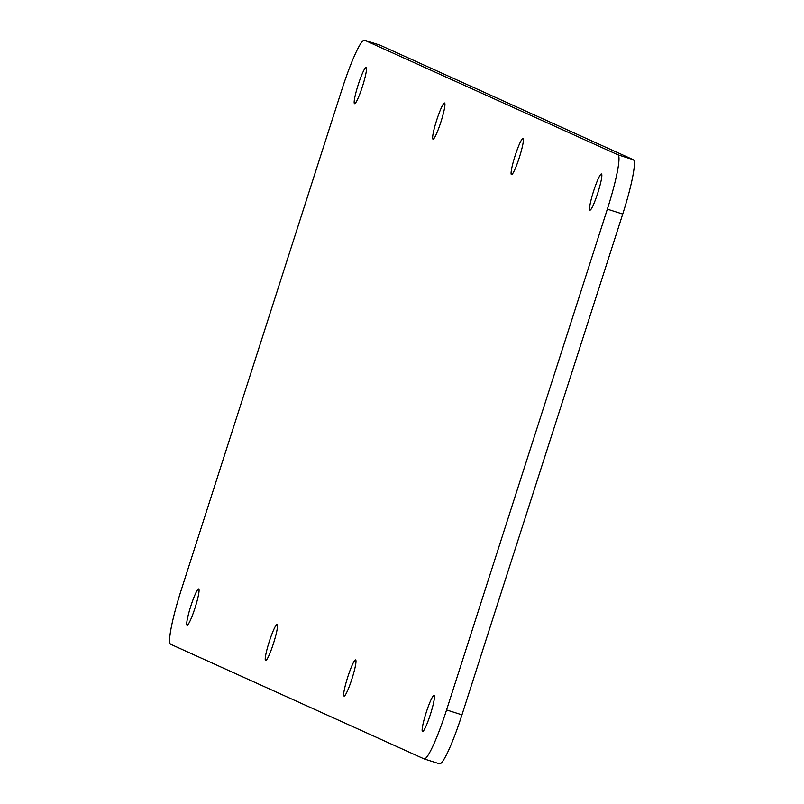 <?xml version="1.0" encoding="UTF-8"?>
<svg xmlns="http://www.w3.org/2000/svg" width="804" height="804" viewBox="0 0 804 804"><rect width="100%" height="100%" fill="white"/><g stroke="black" fill="none" stroke-linecap="round" stroke-linejoin="round"><path stroke-width="1.21" d="M593.613 191.101A18.984 2.281 107.7 0 1 601.472 173.965A18.984 2.281 107.7 0 1 597.794 192.99A18.984 2.281 107.7 0 1 589.935 210.125A18.984 2.281 107.7 0 1 593.613 191.101M364.594 40.23L617.954 154.81A54.23 6.512 107.7 0 1 607.352 209.14L446.572 709.932A54.23 6.512 107.7 0 1 424.1 758.886A54.23 6.512 107.7 0 1 424.02 758.855L170.659 644.275A54.23 6.512 107.7 0 1 181.262 589.945L342.042 89.154A54.23 6.512 107.7 0 1 364.513 40.2A54.23 6.512 107.7 0 1 364.594 40.23L379.98 45.145L633.341 159.725A54.23 6.512 107.7 0 1 622.738 214.055L461.958 714.846A54.23 6.512 107.7 0 1 439.486 763.8A54.23 6.512 107.7 0 1 439.406 763.77L424.19 758.916M430.381 714.434A18.984 2.281 107.7 0 1 422.512 731.57A18.984 2.281 107.7 0 1 426.19 712.545A18.984 2.281 107.7 0 1 434.059 695.41A18.984 2.281 107.7 0 1 430.381 714.434M519.334 157.514A18.984 2.281 107.7 0 1 511.475 174.649A18.984 2.281 107.7 0 1 515.153 155.614A18.984 2.281 107.7 0 1 523.012 138.479A18.984 2.281 107.7 0 1 519.334 157.514M351.921 678.948A18.984 2.281 107.7 0 1 344.052 696.083A18.984 2.281 107.7 0 1 347.74 677.058A18.984 2.281 107.7 0 1 355.599 659.923A18.984 2.281 107.7 0 1 351.921 678.948M440.873 122.027A18.984 2.281 107.7 0 1 433.014 139.162A18.984 2.281 107.7 0 1 436.693 120.138A18.984 2.281 107.7 0 1 444.562 103.002A18.984 2.281 107.7 0 1 440.873 122.027M273.46 643.471A18.984 2.281 107.7 0 1 265.601 660.607A18.984 2.281 107.7 0 1 269.28 641.582A18.984 2.281 107.7 0 1 277.139 624.447A18.984 2.281 107.7 0 1 273.46 643.471M195 607.995A18.984 2.281 107.7 0 1 187.141 625.13A18.984 2.281 107.7 0 1 190.819 606.095A18.984 2.281 107.7 0 1 198.678 588.96A18.984 2.281 107.7 0 1 195 607.995M362.423 86.551A18.984 2.281 107.7 0 1 354.554 103.686A18.984 2.281 107.7 0 1 358.232 84.661A18.984 2.281 107.7 0 1 366.101 67.516A18.984 2.281 107.7 0 1 362.423 86.551M446.572 709.932L461.958 714.846M607.352 209.14L622.738 214.055M617.954 154.81L633.341 159.725M424.1 758.886L439.486 763.8M364.513 40.2L379.9 45.114"/></g></svg>
